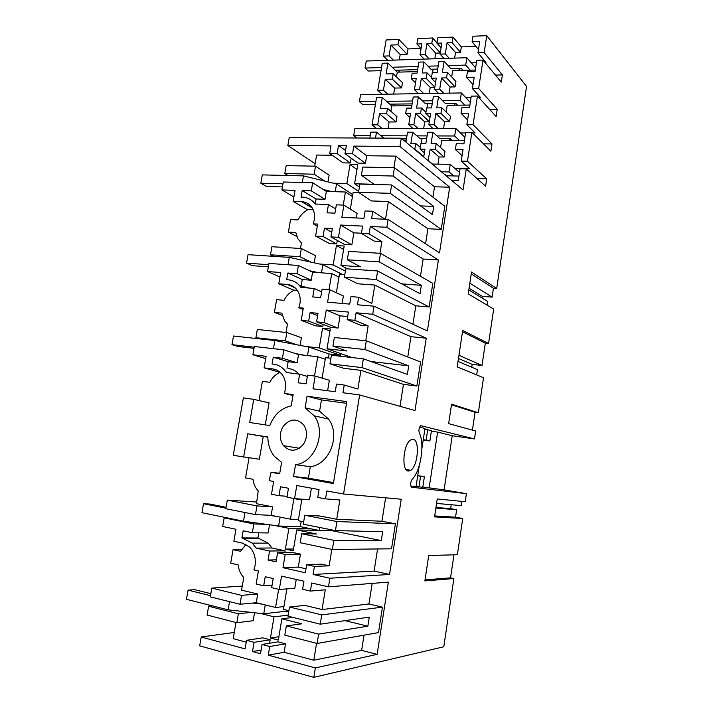 <?xml version="1.0" encoding="UTF-8"?>
<svg xmlns="http://www.w3.org/2000/svg" width="713" height="713" viewBox="0 0 713 713"><rect width="100%" height="100%" fill="white"/><g stroke="black" fill="none" stroke-linecap="round" stroke-linejoin="round"><path stroke-width="1.07" d="M284.817 635.123L317.098 643.465L318.613 634.124L286.341 625.943L284.817 635.123M317.098 643.465L378.487 632.6L382.453 607.137L321.741 614.882L320.235 624.178L369.272 617.128L367.855 626.201L318.613 634.124M321.741 614.882L289.487 607.021L287.972 616.166L320.235 624.178M289.487 607.021L304.816 605.382L322.053 609.526L368.933 603.991L382.453 607.137M364.031 635.158L361.634 650.399L377.132 654.374L388.353 582.129L328.497 586.844L329.887 578.234L389.548 574.446L401.232 499.234L343.559 494.002L359.637 394.931L415.002 410.545L426.24 338.194L372.73 314.281L374.04 306.207L427.372 330.948L438.397 259.969L386.847 227.269L388.13 219.363L439.502 252.857L449.698 187.207L399.957 146.504L401.303 138.206L463.049 189.934L466.275 168.928L485.598 186.209L486.712 178.838L477.104 178.615M368.933 603.991L372.168 583.403M292.998 617.413L281.867 618.813L301.777 623.804L286.341 625.943M344.958 620.622L367.855 626.201M286.876 588.885L283.444 609.392L288.872 610.729M296.243 579.464L294.781 588.278L279.309 589.464L271.671 587.664L273.204 578.546L265.227 576.71L263.685 585.783L256.154 584L258.391 570.935L253.908 569.91L255.04 565.739C256.083 558.154 254.238 551.907 249.523 546.978L242.509 543.146L233.864 541.274L235.958 529.269L222.661 526.479L224.185 517.861L253.864 523.948L252.349 532.709L268.133 532.967L269.523 524.777M283.917 606.585L275.592 607.467L256.243 602.717L257.723 594.036L241.573 590.15L243.748 577.548C240.629 574.134 238.766 569.919 238.16 564.901L230.691 563.199L233.053 549.652L240.522 551.301L245.985 544.411M275.592 607.467L278.649 589.312M279.309 589.464L281.555 576.104L303.925 581.22L302.597 589.259L310.369 591.068L325.253 589.82L322.053 609.526M242.277 586.068L211.823 588.109L241.555 595.346L257.723 594.036M207.082 615.034L208.633 606.228L238.383 613.777L236.841 622.725L207.082 615.034M212.447 605.881L208.633 606.228M211.823 588.109L210.282 596.87L240.023 604.259L256.243 602.717M254.532 612.752L253.177 620.711L236.841 622.725M246.226 642.155L233.204 638.67L235.994 622.502M270.165 639.793L254.078 642.324L246.538 640.31L262.749 637.841L270.165 639.793L269.585 643.224M254.078 642.324L252.509 651.53L260.512 653.705L262.072 644.454L278.017 641.852L285.539 643.83L284.139 652.288L313.809 660.22L316.554 643.322M260.138 613.367L274.015 616.843L270.459 638.019L278.32 640.078L281.867 618.813M361.634 650.399L313.809 660.22M284.139 652.288L268.275 655.176L315.333 667.921L313.809 677.35L199.676 645.862L201.235 637.003L245.076 648.883L246.538 640.31M377.132 654.374L315.333 667.921M268.275 655.176L269.728 646.495L285.539 643.83M262.072 644.454L269.728 646.495M252.509 651.53L261.127 650.06M422.818 486.988L444.083 489.876L452.229 435.723L474.484 438.932L420.572 425.634C418.968 427.702 418.549 430.189 419.315 433.067C424.975 443.504 420.741 471.24 412.194 479.189C410.287 482.683 410.144 485.366 411.775 487.229L466.4 493.672L465.215 501.72L437.256 498.957L434.547 516.872L462.728 518.511L457.381 554.732L428.709 555.507L424.877 580.926L453.869 578.537L443.789 646.771L313.809 677.35M474.484 438.932L475.651 431.017L448.637 423.611L451.579 404.155L478.352 412.747L483.521 377.73L457.202 366.883L462.701 330.493L488.574 343.523L493.663 309.086L468.236 293.872L471.534 272.018L496.694 288.524L526.55 86.398L486.756 35.65L484.154 52.584L502.398 74.927L501.31 82.111L483.004 60.097L478.637 88.465L497.211 109.267L489.581 109.33M472.559 132.974L475.143 132.983L466.863 124.686L473.075 124.677L477.478 96.041L496.123 116.513L497.211 109.267M473.075 124.677L491.988 143.901L483.476 143.839M471.899 132.324L465.687 132.315L463.913 143.821L456.258 143.759L455.366 149.489L463.022 149.561L461.24 161.12L467.461 161.218L471.899 132.324L490.883 151.209L491.988 143.901M467.461 161.218L486.712 178.838M413.192 439.261L410.394 440.055C403.148 444.645 401.357 470.936 408.264 471.07L410.813 470.295C418.005 465.776 419.993 440.01 413.192 439.261M453.869 578.537L450.554 577.842L425.028 579.883M450.554 577.842L453.958 554.821M252.349 532.709L243.16 530.775L241.921 537.878L252.366 543.137L256.172 548.11L269.585 551.024L268.052 560.044L276.029 561.817L277.562 552.762L285.2 554.42L282.972 567.708L305.324 572.717L306.652 564.723L314.424 566.434L313.096 574.464L329.887 578.234M328.497 586.844L311.697 583.002L310.369 591.068M288.141 615.141L274.015 616.843M278.881 636.718L270.459 638.019M241.555 595.346L240.023 604.259M251.163 612.378L238.383 613.777M263.685 585.783L272.081 585.204M482.077 298.016L482.327 296.367L492.122 297.125L493.432 288.284L496.694 288.524M487.041 305.128L487.603 301.376L468.824 289.95M471.739 367.24L472.166 364.388L482.006 365.466L485.303 343.203L488.574 343.523M476.676 374.904L477.46 369.664L458.031 361.402M472.425 430.135L475.063 412.31L478.352 412.747M444.083 489.876L466.4 493.672M436.579 503.431L461.249 505.615L461.872 501.391M462.728 518.511L455.536 517.192L456.65 509.715L450.634 508.636L451.213 504.733M201.235 637.003L234.274 632.467M233.053 549.652L241.475 549.563M298.471 519.492L290.441 519.171L271.136 515.339L272.589 506.827L256.484 503.699L258.213 490.954C255.325 487.808 253.587 483.913 252.999 479.279L245.548 477.924L249.051 457.844M289.505 372.899L285.877 371.856C282.713 367.418 278.596 364.851 273.525 364.165L272.09 363.986L273.266 357.177L282.419 358.247L297.143 362.765L298.542 354.566L283.863 349.851L254.336 346.509L252.883 354.78L266.109 356.331L264.104 367.855L272.705 368.915C276.671 369.468 279.906 371.473 282.401 374.931C285.155 379.049 286.118 383.817 285.28 389.245L284.558 393.442L293.141 394.601L291.216 405.884C281.154 408.157 274.024 414.716 269.817 425.572L249.693 422.497L253.739 399.36L243.374 397.899L233.249 455.34L259.336 459.225L263.275 436.454L267.847 437.176M259.033 400.563L262.384 381.339L269.817 382.311C272.001 377.997 275.084 374.833 279.05 372.828L279.175 372.106L264.104 367.855M297.33 290.351L293.328 290.022L293.203 290.726C289.255 292.838 286.198 296.029 284.024 300.316L276.617 299.665L274.398 312.419L282.232 315.387M313.212 209.782L307.205 209.542L307.089 210.228C303.159 212.438 300.12 215.674 297.963 219.934L290.574 219.586L288.391 232.09L296.795 236.475M401.303 138.206L289.228 137.671L287.838 145.523L315.11 163.687M375.501 138.081L376.491 132.146L370.813 132.137L369.824 138.055M387.489 108.34L396.954 116.611L396.08 121.941L386.589 113.768L387.489 108.34L380.421 108.403L382.23 97.476L376.553 97.556L372.026 124.846L376.482 128.492M393.184 73.751L402.497 82.646L401.633 87.931L392.293 79.134L393.184 73.751L386.125 73.938L387.917 63.1L382.257 63.279L377.756 90.337L382.15 94.259M393.175 104.107L395.162 105.88M383.442 56.113L389.102 55.917L390.893 45.079L397.943 44.794L407.141 54.206L408.005 48.921L398.834 39.42L386.134 39.964L383.442 56.113L387.765 60.32M397.925 70.186L399.877 72.084M450.634 508.636L435.973 507.478M456.65 509.715L435.875 508.093M455.536 517.192L434.689 515.936M343.559 494.002L326.821 490.972L325.52 498.868L317.766 497.433L319.067 489.573L296.777 485.535L294.576 498.61L286.956 497.175L288.462 488.253L280.503 486.801L278.997 495.678L271.493 494.269L273.676 481.471L269.211 480.66L271.047 472.282L279.656 473.797L281.608 462.336L274.353 456.311C270.075 450.901 267.91 444.457 267.847 436.98L247.714 433.78L243.632 457.122M285.877 371.856L286.296 372.498L299.647 374.156L298.177 382.801L306.109 383.826L307.57 375.145L315.164 376.09L313.025 388.826L335.244 391.731L336.509 384.066L344.227 385.047L342.962 392.747L359.637 394.931M283.863 349.851L282.419 358.247M283.311 426.187C290.173 418.424 296.991 418.041 303.774 425.037C307.579 431.169 307.499 437.532 303.533 444.119C296.831 451.685 290.129 452.202 283.435 445.67C279.309 439.484 279.264 432.987 283.311 426.187M333.39 483.539L346.803 401.615L307.062 396.25L305.111 407.845L314.237 415.866C326.777 432.345 315.182 462.675 295.53 464.707L293.542 476.498L333.39 483.539M311.412 488.182L309.495 499.733L294.576 498.61M290.441 519.171L293.899 498.583L301.724 500.054L298.266 520.731L303.676 521.8M381.936 521.248L395.412 523.823L336.919 521.524L304.772 515.241L319.549 515.954L336.723 519.287L381.936 521.248L385.626 497.817M325.52 498.868L339.86 500L336.723 519.287M395.412 523.823L391.526 548.796L332.374 549.482L300.191 542.736L301.688 533.752L333.862 540.347L332.374 549.482M313.096 574.464L374.102 571.113L377.587 548.957M374.102 571.113L389.548 574.446M266.207 524.322L253.864 523.948M241.921 537.878L257.901 538.003L258.792 532.807M257.901 538.003L268.177 543.137L252.366 543.137M269.585 551.024L285.12 550.828L271.929 547.985L256.172 548.11M271.929 547.985L268.177 543.137M268.052 560.044L276.368 559.812M284.808 552.646L285.12 550.828M277.562 552.762L292.954 552.513L300.449 554.126L298.301 567.076L305.975 568.787M285.2 554.42L300.449 554.126M282.972 567.708L298.301 567.076M306.652 564.723L321.527 564.161L329.156 565.828L314.424 566.434M331.83 549.375L329.156 565.828M256.769 502.041L227.304 500.116L225.798 508.69L255.468 514.626L271.136 515.339M227.866 518.003L224.185 517.861M275.049 525.534L288.89 528.351L311.643 528.912M278.997 495.678L287.098 496.31M304.772 515.241L303.283 524.189L335.44 530.624L382.685 531.693L381.286 540.579L333.862 540.347M381.286 540.579L332.178 530.739L296.724 529.946L293.239 550.775L285.405 549.09L288.89 528.351M319.754 527.486L319.264 530.454L332.178 530.739L332.294 529.991M293.533 549.01L285.405 549.09M227.304 500.116L256.965 505.909L255.468 514.626M256.965 505.909L272.589 506.827M336.919 521.524L335.44 530.624M296.724 529.946L316.572 533.992L301.688 533.752M307.205 209.542L293.123 201.405L301.679 201.717C306.635 202.029 310.342 204.426 312.802 208.918C314.451 212.207 314.941 215.887 314.29 219.943L313.23 223.846L317.303 226.128M385.082 219.23L372.792 211.262L365.118 210.95L363.906 218.303L341.839 217.322L343.889 205.112L336.349 204.827L334.941 213.151L327.062 212.822L328.47 204.524L315.208 204.025C312.018 199.72 307.766 197.43 302.464 197.153L301.038 197.109L302.169 190.567L316.073 198.98L325.012 199.292L326.358 191.414L312.659 182.786L283.293 181.984L281.893 189.925L295.048 190.344L293.123 201.405M300.494 248.463L301.439 242.973L297.874 238.766L295.788 232.483L288.391 232.09M314.183 262.839L315.404 255.619L301.332 248.516L299.915 256.707L270.477 254.791L273.801 256.35M319.46 263.997L333.176 264.924L336.429 245.557L344.183 246.012L340.93 265.45L360.582 266.787L347.302 259.782L379.129 261.849L421.347 285.334L401.677 283.863M313.23 223.846L317.65 224.06L315.601 236.083L323.034 236.484L324.46 228.142L332.338 228.534L330.93 236.912L338.479 237.322L340.538 225.05L362.614 226.11L361.402 233.481L374.352 241.146L381.883 241.564L379.976 253.293M340.538 225.05L353.862 232.83L361.438 233.222M353.862 232.83L351.865 244.817L344.45 244.39L330.93 236.912M323.034 236.484L336.705 243.944L337.294 240.433M336.705 243.944L329.397 243.525L315.601 236.083M287.838 145.523L331.01 145.898L329.709 153.509L337.124 153.607L338.515 145.425L346.375 145.497L344.985 153.705L352.516 153.794L353.808 146.103L399.957 146.504M493.432 288.284L471.257 273.845M492.122 297.125L469.849 283.177M352.445 196.583L345.431 192.02L343.238 205.086M356.972 169.471L350.047 164.56L357.774 164.703L354.584 183.758L374.173 184.293L361.366 175.291L393.077 176.022L394.432 167.671L362.73 167.074L361.366 175.291M358.675 191.449L346.857 183.553L350.047 164.56M324.852 181.129L314.139 174.204L315.52 166.174L286.171 165.621L284.781 173.526L314.139 174.204M287.99 175.505L284.781 173.526M333.185 183.179L346.857 183.553M327.98 181.895L329.121 175.184L315.52 166.174M332.205 155.265L316.599 155.051L314.691 166.156M329.709 153.509L343.024 162.858L350.315 162.983L351.126 158.134M337.124 153.607L350.315 162.983M338.515 145.425L345.52 150.532M344.985 153.705L358.033 163.117L365.43 163.241L352.516 153.794M353.808 146.103L366.678 155.728L365.43 163.241M366.678 155.728L395.777 156.12L393.906 167.662M432.898 197.127L434.52 186.779L395.777 156.12M425.563 243.775L427.925 228.748L441.222 229.381L444.814 206.253L394.432 167.671M449.698 187.207L434.52 186.779M372.792 211.262L371.58 218.641L388.13 219.363M361.402 233.481L369.076 233.882L370.288 226.476L386.847 227.269M302.169 190.567L311.269 190.852L325.012 199.292M312.659 182.786L311.269 190.852M315.208 204.025L316.073 198.98M326.358 191.414L345.431 192.02M312.027 207.581L302.054 201.743M293.899 196.957L281.893 189.925M328.47 204.524L335.663 208.9M441.222 229.381L390.261 193.339L391.624 184.952L359.905 184.079L358.523 192.341L371.428 200.941L388.389 201.538L385.51 219.256M388.389 201.538L427.925 228.748M343.889 205.112L357.097 213.365L356.331 217.964M390.261 193.339L358.523 192.341M350.341 209.141L353.167 192.26L358.675 192.439M420.456 205.888L433.736 206.387L432.443 214.604L391.624 184.952M433.736 206.387L393.077 176.022M359.414 187.029L354.584 183.758M472.166 364.388L458.477 358.461M482.006 365.466L458.958 355.306M485.303 343.203L462.505 331.795M475.063 412.31L451.481 404.788M253.739 399.36L269.086 402.854L265.272 424.877M279.977 372.213L279.175 372.106M279.942 276.983L267.535 271.528L268.961 263.418L298.408 265.468L296.991 273.694L287.865 273.026L286.706 279.692L288.141 279.808C293.462 280.307 297.713 282.838 300.904 287.392L314.201 288.462L312.766 296.929L320.672 297.597L322.107 289.104L329.673 289.71L327.579 302.178L349.726 304.103L350.965 296.599L358.657 297.232L357.418 304.772L374.04 306.207M267.535 271.528L280.726 272.5L278.756 283.783L287.339 284.469C291.849 284.915 295.351 287.161 297.865 291.189C299.986 294.879 300.672 299.059 299.932 303.72L298.854 307.686L303.301 308.096L301.198 320.369L315.485 325.823L322.82 326.545L323.176 324.433M372.73 314.281L356.108 312.775L354.86 320.333L347.16 319.602L348.407 312.071L326.26 310.066L324.157 322.597L316.572 321.857L318.016 313.31L310.11 312.57L308.658 321.091L301.198 320.369M303.078 309.389L298.854 307.686M326.26 310.066L340.065 315.823L347.668 316.536M340.065 315.823L338.033 328.051L330.591 327.32L316.572 321.857M286.011 332.454L287.446 324.121L284.639 320.912L281.804 313.123L274.398 312.419M300.102 345.404L301.421 337.677L286.849 332.543L285.405 340.912L255.887 337.712L259.327 338.835M305.458 346.438L319.219 347.953L322.543 328.185L330.315 328.969L327 348.809L346.714 350.983L332.935 346.063L364.878 349.522L408.709 365.84L371.054 361.553M347.16 319.602L360.609 325.199L368.166 325.93L365.751 340.752M356.108 312.775L410.955 336.67L426.24 338.194M332.935 346.063L334.361 337.49L366.295 340.805L420.59 361.999L416.855 386.018L361.937 367.587L329.976 363.835L331.411 355.226L363.363 358.835L361.937 367.587M400.011 406.321L403.46 384.369L416.855 386.018M407.765 356.99L410.955 336.67M273.266 357.177L288.15 361.696L297.143 362.765M287.009 368.345L288.15 361.696M298.997 374.075C296.055 370.912 292.535 369.058 288.426 368.523M299.647 374.156L307.365 376.384M315.164 376.09L329.353 380.252L327.615 390.733M329.976 363.835L343.862 368.318L360.938 370.35L357.899 389.048L344.227 385.047M360.938 370.35L403.46 384.369M265.717 358.603L252.883 354.78M286.849 332.543L257.34 329.477L255.887 337.712M298.542 354.566L317.74 356.767L325.253 359.236M368.166 325.93L354.86 320.333M324.157 322.597L338.033 328.051M310.11 312.57L317.633 315.592M308.658 321.091L322.82 326.545M352.133 357.57L327 348.809M330.903 358.274L325.52 357.659L322.178 377.64L319.201 377.275M329.967 331.028L322.543 328.185M340.645 353.568L340.368 355.252L319.219 347.953M314.504 376.009L317.74 356.767M296.884 344.78L285.405 340.912M366.295 340.805L364.878 349.522M363.363 358.835L407.373 374.387L408.709 365.84M482.327 296.367L469.083 288.248M370.288 226.476L423.166 259.024L438.397 259.969M347.302 259.782L348.693 251.395L380.51 253.329L432.818 283.382L429.155 306.955L376.25 279.532L344.397 277.188L345.805 268.756L377.64 270.967L376.25 279.532M412.916 324.246L415.804 305.824L429.155 306.955M420.456 276.279L423.166 259.024M293.328 290.022L278.756 283.783M296.991 273.694L311.216 280.218L312.588 272.179L298.408 265.468M287.865 273.026L302.25 279.532L311.216 280.218M299.157 285.173L301.136 286.047L302.25 279.532M301.136 286.047L308.987 288.043M314.201 288.462L321.652 291.786M329.673 289.71L343.372 295.957L342.124 303.444M344.397 277.188L357.783 283.774L374.806 285.075L371.829 303.39L358.657 297.232M374.806 285.075L415.804 305.824M304.201 287.66L299.54 285.61M301.332 248.516L271.894 246.725L270.477 254.791M312.588 272.179L331.723 273.56L338.987 277.107M381.883 241.564L369.076 233.882M338.479 237.322L351.865 244.817M324.46 228.142L331.714 232.224M347.659 268.89L340.93 265.45M344.842 274.514L339.477 274.122L336.367 292.767M343.604 249.452L336.429 245.557M345.413 271.1L333.176 264.924M329.014 289.656L331.723 273.56M311.002 262.134L299.915 256.707M380.51 253.329L379.129 261.849M377.64 270.967L420.028 293.72L421.347 285.334M284.558 393.442L292.981 395.546M424.378 476.792L420.581 476.239L418.959 486.836L422.773 487.3L424.378 476.792L417.738 475.553M410.831 486.088L416.027 486.712L419.28 465.536M416.08 486.346L418.959 486.836M423.192 440.099L429.859 440.955L431.454 430.563L424.868 429.226M452.229 435.723L437.639 432.096L431.356 431.196M421.918 448.415L424.984 428.486L419.565 427.132M295.53 464.707L310.324 466.676L308.408 478.173L333.55 482.603M346.527 403.317L321.465 399.913L319.576 411.223L305.111 407.845M310.324 466.676C329.611 464.707 340.903 435.153 328.559 419.057L319.576 411.223M293.542 476.498L308.408 478.173M307.062 396.25L321.465 399.913M247.714 433.78L263.275 436.454M271.047 472.282L279.746 473.28M429.859 440.955L426.124 440.117L427.729 429.636M423.246 439.743L426.124 440.117M429.119 488.066L437.639 432.096M417.72 475.714L420.581 476.239M478.637 88.465L472.443 88.581L474.198 77.182L466.569 77.369L467.434 71.79L475.063 71.594L476.81 60.293L483.004 60.097M446.552 77.842L455.072 86.897L455.928 81.469L447.425 72.325L446.552 77.842L441.49 77.967L450.09 86.986L455.072 86.897M441.49 77.967L439.716 89.187L434.493 89.285L436.276 78.091L431.383 78.207L432.256 72.717L437.149 72.592L438.914 61.487L444.128 61.318L450.874 68.698L461.275 68.412L463.031 70.373M447.425 72.316L442.363 72.459L444.128 61.318M434.841 87.102L426.178 78.332L427.06 72.86L431.508 77.423M426.178 78.332L421.33 78.439L419.547 89.562L414.422 89.66L416.214 78.564L411.294 78.68L415.519 82.824M427.06 72.86L422.221 72.984L423.985 61.96L418.87 62.12L417.087 73.118L412.176 73.252L411.294 78.68M377.756 90.337L383.425 90.23L385.234 79.303L394.672 88.064L401.633 87.931M392.293 79.134L385.234 79.303M408.005 48.921L421.035 48.431M424.128 59.117L420.046 54.83L421.829 43.841L416.918 44.037L417.8 38.609L432.657 37.967L437.024 42.851M444.021 58.466L440.081 54.135L441.855 43.03L436.971 43.226L437.844 37.744L452.987 37.094L452.113 42.62L447.06 42.816L455.518 52.486L454.636 58.11M452.113 42.62L460.491 52.307L461.338 46.889L452.987 37.094M461.338 46.889L475.821 46.336M484.154 52.584L477.96 52.798L479.706 41.506L472.095 41.809L472.514 39.072L472.96 36.238L486.756 35.65M495.482 75.097L502.398 74.927M477.96 52.798L485.954 62.432L484.974 62.459M471.293 62.878L476.436 62.726M458.361 68.493L460.126 70.453M440.081 54.135L445.295 53.947L447.06 42.816M445.295 53.947L449.199 58.288M451.677 76.906L452.666 70.649L475.304 70.043M423.985 61.96L430.973 69.259L437.711 69.072M432.586 72.708L433.147 69.197M434.814 58.769L435.705 53.19L426.935 43.627L425.162 54.651L429.208 58.947M387.917 63.1L397.284 72.156L417.337 71.612M396.499 76.924L397.284 72.156M398.834 39.42L397.943 44.794M407.141 54.206L400.189 54.455L399.289 59.937M420.046 54.83L425.162 54.651M432.657 37.967L431.775 43.44L426.935 43.627M431.775 43.44L440.295 52.833M460.491 52.307L455.518 52.486M436.971 43.226L441.089 47.824M389.102 55.917L393.389 60.133M416.918 44.037L421.08 48.466M390.893 45.079L400.189 54.455M440.26 53.029L435.705 53.19M472.095 41.809L478.468 49.553M393.692 94.063L394.672 88.064M434.805 87.289L430.242 87.378L429.271 93.474M426.953 107.957L427.631 103.706M429.306 121.843L424.734 121.852L423.674 128.492M421.276 143.509L422.078 138.509M431.383 78.207L435.572 82.503M449.128 93.145L450.09 86.986M472.443 88.581L480.571 97.547L478.869 97.574M471.035 97.69L465.883 97.761M466.569 77.369L473.058 84.589M396.08 121.941L389.111 121.968L388.041 128.492M411.829 105.693L391.749 105.916L390.867 111.29M405.626 113.634L410.545 113.599L408.736 124.784L413.87 124.775L415.679 113.563L420.536 113.527L421.419 108.011L416.579 108.055L418.353 96.932L413.228 97.013L411.437 108.109L406.517 108.153L405.626 113.634L409.922 117.485M432.925 128.492L428.843 124.757L430.643 113.456L425.741 113.492L430.001 117.476M425.741 113.492L426.624 107.957L431.525 107.913L433.308 96.71L438.531 96.629L445.393 103.501L455.812 103.376L457.594 105.203M449.609 121.78L450.464 116.308L441.819 107.815L440.946 113.385L449.609 121.78L444.618 121.798L443.566 128.492M465.589 132.957L460.429 132.948M469.894 105.069L447.211 105.31L446.151 112.066M466.863 124.686L468.637 113.189L460.999 113.242L467.594 119.936M460.999 113.242L461.872 107.618L469.51 107.547L471.275 96.139L477.478 96.041M376.491 132.146L383.879 138.126M406.267 140.078L403.513 140.06M386.589 113.768L379.521 113.813L389.111 121.968M415.679 113.563L424.734 121.852M420.536 113.527L429.333 121.673M405.947 142.092L407.542 132.199L412.675 132.217L410.866 143.438L415.732 143.473L420.331 147.386M414.289 149.079L414.832 149.088L415.732 143.473M414.832 149.088L423.78 156.593M423.718 156.985L424.957 149.186L420.046 149.142L420.946 143.509L425.857 143.545L427.657 132.244L432.889 132.253L439.868 138.598L450.304 138.652L452.122 140.336M440.946 113.385L435.875 113.42L444.618 121.798M428.05 160.612L430.197 149.24L439.092 156.949L444.092 157.012L444.965 151.45L436.169 143.616L435.278 149.284L444.092 157.012M435.278 149.293L430.197 149.24M436.169 143.616L431.098 143.58L432.889 132.253M412.675 132.217L419.904 138.5L426.65 138.536M413.87 124.775L418.05 128.492M408.736 124.784L412.952 128.492M428.843 124.757L434.083 124.748L438.121 128.492M464.439 140.408L441.712 140.274L440.572 147.546M437.96 164.15L439.092 156.949M461.24 161.12L469.662 168.723L454.93 168.446M455.366 149.489L462.086 155.648M449.047 138.643L450.866 140.327M434.083 124.748L435.875 113.42M420.046 149.133L424.378 152.814M372.026 124.846L377.694 124.837L382.123 128.492M377.694 124.837L379.521 113.813M441.819 107.806L436.757 107.859L438.531 96.629M421.419 108.011L425.937 112.253M382.23 97.476L391.749 105.916M421.33 78.439L430.242 87.378M418.353 96.932L425.465 103.733L432.203 103.652M419.547 89.562L423.656 93.572M414.422 89.66L418.567 93.653M434.493 89.285L438.495 93.323M439.716 89.187L443.682 93.243M453.646 103.403L455.438 105.221M383.425 90.23L387.783 94.161M466.275 168.928L460.054 168.812L458.254 180.478L451.57 180.309M428.397 160.621L432.497 164.061M458.931 176.058L446.151 175.772M444.636 174.23L446.481 175.781M288.694 611.816L286.225 611.21L263.748 613.768L228.107 609.838L186.45 599.303L188.089 590.123L194.702 589.678L210.843 593.662M210.487 595.676L188.089 590.123M261.716 604.063L252.759 603.046M228.107 609.838L229.524 601.647M263.748 613.768L265.245 604.927M286.403 610.123L286.225 611.21M303.979 355.19L295.387 353.55M254.22 347.186L231.966 344.655L237.982 346.491L254.015 348.318M307.472 355.591L308.907 347.106L274.861 340.52L233.507 336.028L231.966 344.655M308.907 347.106L329.121 353.987L328.452 357.997M340.368 355.252L329.121 353.987M273.453 348.675L274.861 340.52M347.935 356.108L347.775 357.07M318.007 272.571L309.54 270.735M268.739 264.683L246.538 263.133L252.366 265.682L268.364 266.822M321.492 272.821L322.855 264.737L289.3 257.375L248.053 254.666L246.538 263.133M322.855 264.737L342.204 274.327M288.025 264.746L289.3 257.375M319.264 530.454L300.325 526.64L278.605 526.025L243.498 521.203L201.931 512.692L203.535 503.708L209.943 504.073L226.048 507.282M225.887 508.164L203.535 503.708M276.599 516.417L267.767 515.178M243.498 521.203L244.996 512.531M278.605 526.025L280.111 517.121M301.216 521.31L300.325 526.64M302.16 206.627L307.089 209.47M331.75 191.583L323.408 189.56M282.972 183.82L260.824 183.196L266.466 186.45L282.419 186.922M335.226 191.699L336.536 183.999L303.453 175.879L262.304 174.89L260.824 183.196M336.536 183.999L352.766 194.631M302.303 182.501L303.453 175.879M444.306 174.222L446.588 175.781M441.374 171.771L449.056 171.931L453.762 175.942M459.493 172.43L450.242 164.364L432.158 164.052M449.056 171.931L450.242 164.364M464.921 137.288L455.821 128.492L354.887 128.483L353.684 135.639L356.758 137.992M401.544 138.411L406.535 138.438M436.944 135.933L454.653 135.996L459.279 140.372M353.684 135.639L370.216 135.693M380.929 135.737L406.954 135.827M416.873 135.862L427.069 135.898M454.653 135.996L455.821 128.492M470.295 102.449L461.356 92.948L360.591 94.615L359.397 101.701L362.685 104.463L375.43 104.312M389.753 104.151L412.123 103.884M442.515 100.613L460.197 100.381L464.742 105.123M359.397 101.701L375.903 101.487M386.598 101.344L412.586 101.005M422.479 100.881L432.666 100.747M460.197 100.381L461.356 92.948M475.633 67.913L466.846 57.708L366.241 61.024L365.056 68.056L368.3 71.015L381.027 70.658M395.323 70.257L417.658 69.633M448.049 65.605L465.696 65.079L470.161 70.177M365.056 68.056L381.544 67.566M392.212 67.254L418.166 66.487M428.041 66.193L438.21 65.899M465.696 65.079L466.846 57.708M243.374 538.19L259.327 538.306M301.679 201.717L312.232 207.902M272.705 368.915L276.644 370.038M295.155 287.847L287.339 284.469M283.435 445.67L299.326 448.245M328.559 419.057L314.237 415.866M405.991 469.502L410.813 470.295"/></g></svg>
